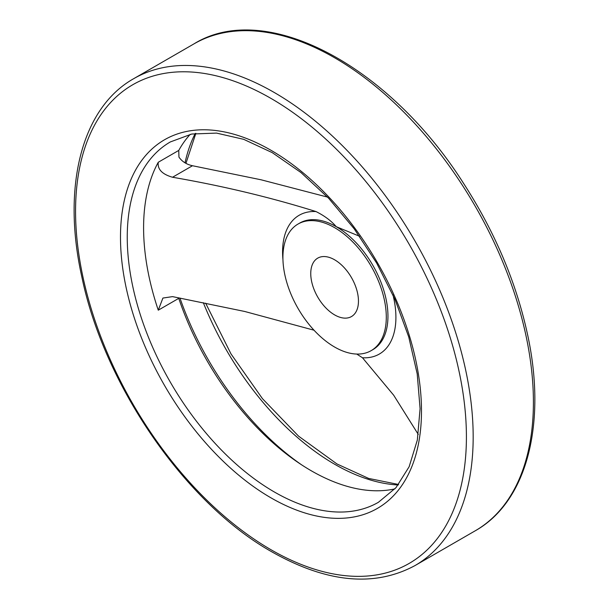 <?xml version="1.0" encoding="UTF-8"?>
<svg xmlns="http://www.w3.org/2000/svg" width="609" height="609" viewBox="0 0 609 609"><rect width="100%" height="100%" fill="white"/><g stroke="black" fill="none" stroke-linecap="round" stroke-linejoin="round"><path stroke-width="0.91" d="M327.535 197.103L261.086 179.792L192.482 165.732C186.537 164.422 182.022 161.545 178.955 157.114L178.757 150.423A208.057 120.125 60 0 1 190.221 134.338M314.031 330.215L244.651 311.458L172.537 296.621L162.907 298.06L158.271 310.187A208.057 120.125 -120 0 1 158.271 162.253C157.35 169.256 162.108 174.25 172.537 177.249C222.567 185.882 270.388 197.316 316.018 211.567C324.498 215.807 331.25 220.846 336.267 226.693L359.554 236.254M418.284 434.423L393.696 395.233L362.469 357.757L356.752 354.057M394.914 488.882A208.057 120.125 60 0 1 311.199 470.734A208.057 120.125 60 0 1 178.757 298.357L178.582 297.801M334.607 347.031A73.103 42.204 -120 0 0 371.155 350.647A73.103 42.204 -120 0 0 371.155 266.24A73.103 42.204 -120 0 0 298.052 224.036A73.103 42.204 -120 0 0 286.847 282.606A73.103 42.204 -120 0 0 334.607 347.031M334.607 259.792A33.739 19.48 60 0 1 356.646 289.526A33.739 19.48 60 0 1 351.477 316.558A33.739 19.48 60 0 1 317.738 297.078A33.739 19.48 60 0 1 317.738 258.125A33.739 19.48 60 0 1 334.607 259.792M172.537 177.249L192.482 165.732M203.345 302.734A216.629 125.073 -120 0 0 334.607 464.218A216.629 125.073 -120 0 0 398.21 484.977M195.253 133.44A216.629 125.073 -120 0 0 185.029 162.839M179.967 298.075A216.629 125.073 -120 0 0 301.508 464.766M371.155 350.647L372.815 349.688A73.103 42.204 -120 0 0 384.02 291.11A73.103 42.204 -120 0 0 336.267 226.693A73.103 42.204 -120 0 0 299.719 223.077L298.052 224.036M362.469 357.757A80.137 46.269 -120 0 0 392.972 294.878M316.018 211.567A80.137 46.269 -120 0 0 282.949 259.64M475.18 530.827A281.16 162.329 -120 0 0 475.187 206.177A281.16 162.329 -120 0 0 194.027 43.848C265.364 -0.343 388.352 64.957 463.251 182.883C494.356 230.986 515.648 280.878 527.128 332.567C547.255 422.448 527.424 501.565 475.18 530.827L414.942 565.609A281.16 162.329 -120 0 0 414.95 240.958A281.16 162.329 -120 0 0 133.79 78.63L194.027 43.848M270.99 549.729A276.379 159.566 -120 0 0 440.231 308.953A276.379 159.566 -120 0 0 101.741 113.525A276.379 159.566 -120 0 0 270.99 549.729M270.99 497.85A212.838 122.881 -120 0 0 401.323 312.425A212.838 122.881 -120 0 0 140.649 161.933A212.838 122.881 -120 0 0 270.99 497.85M274.37 491.996A208.057 120.125 -120 0 0 378.395 502.303L395.964 487.695L409.141 466.73L417.332 440.056L420.088 408.669L417.203 373.857L408.753 337.013L395.058 299.59L376.644 263.065L354.217 228.847L328.654 198.275L300.968 172.545L272.261 152.646L243.714 139.339L216.515 133.097L191.774 134.026L170.337 141.935A208.057 120.125 -120 0 0 138.449 308.656A208.057 120.125 -120 0 0 274.37 491.996M158.271 162.253L178.757 150.423M158.271 310.187L178.757 298.357M398.591 484.49L368.635 478.423L336.998 463.982L298.562 436.143L262.449 398.659L231.032 353.966L205.652 303.198M195.862 133.348L185.935 163.357M414.942 565.609C374.413 587.38 326.759 582.821 271.979 551.921C185.699 503.62 104.291 385.703 81.842 276.897C61.715 187.016 81.545 107.9 133.79 78.63"/></g></svg>
